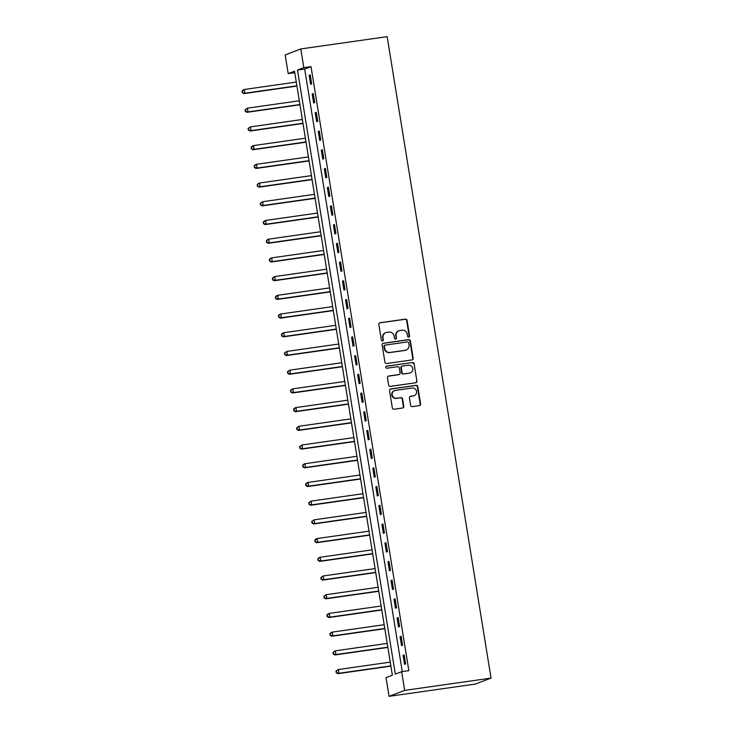 <?xml version="1.0" encoding="UTF-8"?>
<svg xmlns="http://www.w3.org/2000/svg" width="733" height="733" viewBox="0 0 733 733"><rect width="100%" height="100%" fill="white"/><g stroke="black" fill="none" stroke-linecap="round" stroke-linejoin="round"><path stroke-width="1.1" d="M408.776 337.189A1.045 0.999 69.1 0 0 409.591 336.016L407.062 320.403A1.493 1.42 69.1 0 0 405.413 319.139L379.987 322.758A1.493 1.42 69.1 0 0 378.814 324.435L381.334 340.039A1.045 0.999 69.1 0 0 382.699 340.882A1.045 0.999 69.1 0 0 383.313 339.764L382.993 337.739A4.774 4.554 69.1 0 1 386.749 332.397L388.866 332.095A4.774 4.554 69.1 0 1 394.152 336.154L394.482 338.17A1.045 0.999 69.1 0 0 395.838 339.003A1.045 0.999 69.1 0 0 396.452 337.895L396.132 335.87A4.774 4.554 69.1 0 1 399.888 330.528L402.005 330.226A4.774 4.554 69.1 0 1 407.291 334.285L407.621 336.3A1.045 0.999 69.1 0 0 408.776 337.189M408.757 337.189A1.045 0.999 69.1 0 0 409.17 336.181L406.641 320.568A1.493 1.42 69.1 0 0 404.992 319.304L379.566 322.923A1.493 1.42 69.1 0 0 379.483 322.932M382.479 340.937A1.045 0.999 69.1 0 0 382.892 339.92L382.993 337.739M395.618 339.058A1.045 0.999 69.1 0 0 396.031 338.05L396.132 335.87M410.636 405.358A1.493 1.42 69.1 0 0 412.285 406.632L419.423 405.615A1.493 1.42 69.1 0 0 420.595 403.938L417.792 386.603A1.493 1.42 69.1 0 0 416.133 385.338L390.707 388.957A1.493 1.42 69.1 0 0 389.535 390.625L392.338 407.96A1.493 1.42 69.1 0 0 393.988 409.234L402.609 408.006A1.493 1.42 69.1 0 0 403.782 406.339L402.582 398.917A1.493 1.42 69.1 0 0 400.933 397.643L396.654 398.257A3.986 3.812 69.1 0 1 394.601 390.597A3.986 3.812 69.1 0 1 395.38 390.396L412.129 388.014A3.986 3.812 69.1 0 1 414.182 395.664A3.986 3.812 69.1 0 1 413.403 395.875L410.608 396.269A1.493 1.42 69.1 0 0 409.435 397.937L410.636 405.358M401.647 671.685L404.68 690.394L491.037 678.098L387.152 36.65L300.787 48.946L303.819 67.656L297.488 70.075L395.316 674.094L401.647 671.685L408.849 670.658L311.012 66.639L303.819 67.656M412.019 359.912A1.493 1.42 69.1 0 0 413.192 358.245L410.388 340.909A1.493 1.42 69.1 0 0 408.739 339.636L383.304 343.255A1.493 1.42 69.1 0 0 382.131 344.931L384.935 362.267A1.493 1.42 69.1 0 0 386.593 363.531L412.019 359.912M414.09 363.751L416.894 381.096A1.493 1.42 69.1 0 1 415.721 382.763L390.286 386.383A1.493 1.42 69.1 0 1 388.637 385.118L387.436 377.697A1.493 1.42 69.1 0 1 388.609 376.029L398.926 374.554A1.493 1.42 69.1 0 0 400.099 372.886L399.302 367.966A1.493 1.42 69.1 0 0 397.653 366.692L386.914 368.223A1.045 0.999 69.1 0 1 386.373 366.216A1.045 0.999 69.1 0 1 386.584 366.17L412.441 362.487A1.493 1.42 69.1 0 1 414.09 363.751L416.894 381.096M311.012 66.639L304.681 69.049L402.27 671.593M309.17 75.288L310.618 84.268L311.681 83.864L310.224 74.885L309.17 75.288L310.261 75.133M312.194 93.998L313.651 102.977L314.704 102.574L313.257 93.595L312.194 93.998L313.293 93.842M315.227 112.708L316.683 121.696L317.737 121.293L316.28 112.305L315.227 112.708L316.326 112.552M318.259 131.418L319.716 140.406L320.77 140.003L319.313 131.024L318.259 131.418L319.35 131.262M321.292 150.137L322.74 159.116L323.803 158.713L322.346 149.734L321.292 150.137L322.383 149.981M324.316 168.847L325.773 177.826L326.826 177.423L325.379 168.443L324.316 168.847L325.415 168.691M327.349 187.556L328.805 196.536L329.859 196.142L328.402 187.153L327.349 187.556L328.448 187.401M330.381 206.266L331.838 215.255L332.892 214.851L331.435 205.872L330.381 206.266L331.481 206.11M333.414 224.985L334.862 233.964L335.925 233.561L334.468 224.582L333.414 224.985L334.505 224.829M336.438 243.695L337.895 252.674L338.948 252.271L337.501 243.292L336.438 243.695L337.537 243.539M339.471 262.405L340.927 271.384L341.981 270.99L340.524 262.002L339.471 262.405L340.57 262.249M342.503 281.115L343.96 290.103L345.014 289.7L343.557 280.712L342.503 281.115L343.603 280.959M345.536 299.834L346.993 308.813L348.047 308.41L346.59 299.43L345.536 299.834L346.627 299.678M348.569 318.543L350.017 327.523L351.08 327.12L349.623 318.14L348.569 318.543L349.659 318.388M351.593 337.253L353.049 346.233L354.103 345.829L352.655 336.85L351.593 337.253L352.692 337.098M354.625 355.963L356.082 364.952L357.136 364.548L355.679 355.56L354.625 355.963L355.725 355.807M357.658 374.682L359.115 383.661L360.169 383.258L358.712 374.279L357.658 374.682L358.749 374.526M360.691 393.392L362.139 402.371L363.202 401.968L361.745 392.989L360.691 393.392L361.781 393.236M363.715 412.102L365.171 421.081L366.225 420.678L364.777 411.699L363.715 412.102L364.814 411.946M366.747 430.812L368.204 439.8L369.258 439.397L367.801 430.408L366.747 430.812L367.847 430.656M369.78 449.531L371.237 458.51L372.291 458.107L370.834 449.127L369.78 449.531L370.88 449.375M372.813 468.24L374.27 477.22L375.323 476.816L373.867 467.837L372.813 468.24L373.903 468.085M375.846 486.95L377.293 495.929L378.347 495.526L376.899 486.547L375.846 486.95L376.936 486.794M378.869 505.66L380.326 514.648L381.38 514.245L379.923 505.257L378.869 505.66L379.969 505.504M381.902 524.379L383.359 533.358L384.413 532.955L382.956 523.976L381.902 524.379L383.002 524.223M384.935 543.089L386.392 552.068L387.445 551.665L385.989 542.686L384.935 543.089L386.025 542.933M387.968 561.799L389.415 570.778L390.478 570.375L389.021 561.396L387.968 561.799L389.058 561.643M390.991 580.509L392.448 589.497L393.502 589.094L392.054 580.105L390.991 580.509L392.091 580.353M394.024 599.227L395.481 608.207L396.535 607.804L395.078 598.824L394.024 599.227L395.124 599.063M397.057 617.937L398.514 626.917L399.567 626.513L398.111 617.534L397.057 617.937L398.147 617.782M400.09 636.647L401.537 645.626L402.6 645.223L401.143 636.244L400.09 636.647L401.18 636.491M403.113 655.357L404.57 664.345L405.624 663.942L404.176 654.954L403.113 655.357L404.213 655.201M294.767 72.677L288.197 73.612L294.529 71.202L392.357 675.221L386.025 677.64L389.058 696.35L475.415 684.054L491.037 678.098M288.197 73.612L285.164 54.902L300.787 48.946M389.058 696.35L404.68 690.394M304.681 69.049L297.488 70.075M398.954 330.766L398.532 330.931A4.774 4.554 69.1 0 0 395.71 336.035M385.815 332.635L385.384 332.8A4.774 4.554 69.1 0 0 382.571 337.904M412.093 359.903A1.493 1.42 69.1 0 0 412.771 358.4L409.967 341.065A1.493 1.42 69.1 0 0 408.318 339.8L382.883 343.42A1.493 1.42 69.1 0 0 382.809 343.429M408.666 342.806A1.045 0.999 69.1 0 0 407.511 341.917L385.191 345.096A1.045 0.999 69.1 0 0 384.367 346.26L384.715 348.395A4.774 4.554 69.1 0 0 390.002 352.454L405.257 350.282A4.774 4.554 69.1 0 0 409.014 344.931L408.666 342.806M384.77 345.252A1.045 0.999 69.1 0 0 383.945 346.425L384.367 346.26M406.192 350.035L405.77 350.2A4.774 4.554 69.1 0 1 404.836 350.438L389.571 352.61A4.774 4.554 69.1 0 1 384.294 348.551L383.945 346.425M415.794 382.754A1.493 1.42 69.1 0 0 416.472 381.252M399.219 374.481L398.798 374.645A1.493 1.42 69.1 0 1 398.505 374.719L388.188 376.185A1.493 1.42 69.1 0 0 388.114 376.203M386.172 366.326L412.441 362.487M409.628 373.033A3.986 3.812 69.1 0 0 412.679 368.149A3.986 3.812 69.1 0 0 408.354 365.171L402.454 366.014A1.493 1.42 69.1 0 0 401.281 367.682L402.078 372.602A1.493 1.42 69.1 0 0 403.727 373.876L409.206 373.198A3.986 3.812 69.1 0 0 409.985 372.987L410.416 372.831M402.16 366.088L401.739 366.243A1.493 1.42 69.1 0 0 400.859 367.847L401.281 367.682M409.206 373.198L403.306 374.032A1.493 1.42 69.1 0 1 401.657 372.767L400.859 367.847M413.669 363.916A1.493 1.42 69.1 0 0 412.01 362.643M414.182 395.664L413.76 395.829A3.986 3.812 69.1 0 1 412.972 396.031L410.187 396.434A1.493 1.42 69.1 0 0 410.114 396.443M394.601 390.597L394.18 390.753A3.986 3.812 69.1 0 0 396.232 398.413L396.654 398.257M402.683 407.997A1.493 1.42 69.1 0 0 403.361 406.494L402.16 399.073A1.493 1.42 69.1 0 0 400.511 397.808L396.232 398.413M419.496 405.596A1.493 1.42 69.1 0 0 420.174 404.103L417.361 386.767A1.493 1.42 69.1 0 0 415.712 385.494L390.286 389.113A1.493 1.42 69.1 0 0 390.213 389.131M296.288 82.069L244.391 89.463L244.996 93.201L243.942 93.604L296.938 86.054M242.623 92.468L242.385 90.965L242.202 92.624L244.996 93.201L296.892 85.807M241.963 91.13L243.329 89.857L244.391 89.463L242.385 90.965M243.942 93.604L242.202 92.624M299.321 100.778L247.415 108.172L248.02 111.911L246.966 112.314L299.962 104.764M245.656 111.178L245.408 109.684L245.234 111.334L248.02 111.911L299.925 104.526M244.987 109.84L247.415 108.172L245.408 109.684M246.966 112.314L245.234 111.334M302.353 119.488L250.448 126.882L251.053 130.621L249.999 131.024L302.995 123.483M248.689 129.888L248.441 128.394L248.267 130.053L251.053 130.621L302.958 123.236M248.02 128.55L250.448 126.882L248.441 128.394M249.999 131.024L248.267 130.053M305.386 138.207L253.481 145.592L254.085 149.34L253.032 149.743L306.027 142.193M251.712 148.597L251.474 147.104L251.291 148.762L254.085 149.34L305.991 141.945M251.053 147.269L252.427 145.995L253.481 145.592L251.474 147.104M253.032 149.743L251.291 148.762M308.41 156.917L256.513 164.302L257.118 168.049L256.064 168.453L309.06 160.903M254.745 167.316L254.507 165.814L254.324 167.472L257.118 168.049L309.014 160.655M254.085 165.979L255.451 164.705L256.513 164.302L254.507 165.814M256.064 168.453L254.324 167.472M311.443 175.627L259.537 183.021L260.151 186.759L259.088 187.162L312.093 179.612M257.778 186.026L257.53 184.524L257.356 186.182L260.151 186.759L312.047 179.374M257.109 184.689L258.483 183.424L259.537 183.021L257.53 184.524M259.088 187.162L257.356 186.182M314.475 194.337L262.57 201.731L263.174 205.469L262.121 205.872L315.117 198.331M260.811 204.736L260.563 203.243L260.389 204.901L263.174 205.469L315.08 198.084M260.142 203.398L262.57 201.731L260.563 203.243M262.121 205.872L260.389 204.901M317.508 213.056L265.603 220.441L266.207 224.188L265.154 224.591L318.149 217.041M263.834 223.446L263.596 221.952L263.413 223.611L266.207 224.188L318.113 216.794M263.174 222.117L264.549 220.844L265.603 220.441L263.596 221.952M265.154 224.591L263.413 223.611M320.532 231.765L268.635 239.15L269.24 242.898L268.186 243.301L321.182 235.751M266.867 242.165L266.629 240.662L266.446 242.321L269.24 242.898L321.146 235.504M266.207 240.827L267.582 239.554L268.635 239.15L266.629 240.662M268.186 243.301L266.446 242.321M323.565 250.475L271.668 257.869L272.273 261.608L271.21 262.011L324.215 254.461M269.9 260.875L269.662 259.372L269.478 261.03L272.273 261.608L324.169 254.223M269.231 259.537L270.605 258.273L271.668 257.869L269.662 259.372M271.21 262.011L269.478 261.03M326.597 269.185L274.692 276.579L275.296 280.318L274.243 280.721L327.239 273.18M272.933 279.585L272.685 278.091L272.511 279.749L275.296 280.318L327.202 272.933M272.264 278.247L274.692 276.579L272.685 278.091M274.243 280.721L272.511 279.749M329.63 287.904L277.725 295.289L278.329 299.037L277.276 299.44L330.271 291.89M275.965 298.294L275.718 296.801L275.535 298.459L278.329 299.037L330.235 291.642M275.296 296.966L276.671 295.692L277.725 295.289L275.718 296.801M277.276 299.44L275.535 298.459M332.654 306.614L280.757 313.999L281.362 317.746L280.308 318.149L333.304 310.6M278.989 317.013L278.751 315.511L278.567 317.169L281.362 317.746L333.268 310.352M278.329 315.676L279.704 314.402L280.757 313.999L278.751 315.511M280.308 318.149L278.567 317.169M335.687 325.324L283.79 332.718L284.395 336.456L283.341 336.859L336.337 329.309M282.022 335.723L281.784 334.221L281.6 335.879L284.395 336.456L336.291 329.062M281.362 334.385L282.727 333.121L283.79 332.718L281.784 334.221M283.341 336.859L281.6 335.879M338.719 344.034L286.814 351.428L287.428 355.166L286.365 355.569L339.361 348.028M285.055 354.433L284.807 352.94L284.633 354.598L287.428 355.166L339.324 347.781M284.386 353.095L286.814 351.428L284.807 352.94M286.365 355.569L284.633 354.598M341.752 362.753L289.847 370.138L290.451 373.885L289.398 374.279L342.393 366.738M288.087 373.143L287.84 371.649L287.666 373.308L290.451 373.885L342.357 366.491M287.418 371.805L289.847 370.138L287.84 371.649M289.398 374.279L287.666 373.308M344.785 381.462L292.879 388.847L293.484 392.595L292.43 392.998L345.426 385.448M291.111 391.862L290.873 390.359L290.689 392.018L293.484 392.595L345.39 385.201M290.451 390.524L291.826 389.25L292.879 388.847L290.873 390.359M292.43 392.998L290.689 392.018M347.809 400.172L295.912 407.566L296.517 411.305L295.463 411.708L348.459 404.158M294.144 410.572L293.906 409.069L293.722 410.727L296.517 411.305L348.413 403.91M293.484 409.234L294.849 407.969L295.912 407.566L293.906 409.069M295.463 411.708L293.722 410.727M350.841 418.882L298.936 426.276L299.55 430.014L298.487 430.418L351.492 422.877M297.177 429.281L296.938 427.788L296.755 429.446L299.55 430.014L351.446 422.629M296.508 427.944L298.936 426.276L296.938 427.788M298.487 430.418L296.755 429.446M353.874 437.592L301.969 444.986L302.573 448.733L301.52 449.127L354.515 441.587M300.209 447.991L299.962 446.498L299.788 448.156L302.573 448.733L354.479 441.339M299.54 446.654L301.969 444.986L299.962 446.498M301.52 449.127L299.788 448.156M356.907 456.311L305.001 463.696L305.606 467.443L304.552 467.846L357.548 460.297M303.242 466.701L302.995 465.208L302.811 466.866L305.606 467.443L357.512 460.049M302.573 465.373L303.948 464.099L305.001 463.696L302.995 465.208M304.552 467.846L302.811 466.866M359.93 475.021L308.034 482.415L308.639 486.153L307.585 486.556L360.581 479.006M306.266 485.42L306.027 483.917L305.844 485.576L308.639 486.153L360.544 478.759M305.606 484.082L306.98 482.809L308.034 482.415L306.027 483.917M307.585 486.556L305.844 485.576M362.963 493.73L311.067 501.125L311.672 504.863L310.609 505.266L363.614 497.725M309.299 504.13L309.06 502.636L308.877 504.295L311.672 504.863L363.568 497.478M308.639 502.792L311.067 501.125L309.06 502.636M310.609 505.266L308.877 504.295M365.996 512.44L314.091 519.834L314.695 523.582L313.642 523.976L366.637 516.435M312.331 522.84L312.084 521.346L311.91 523.005L314.695 523.582L366.601 516.188M311.662 521.502L314.091 519.834L312.084 521.346M313.642 523.976L311.91 523.005M369.029 531.159L317.123 538.544L317.728 542.292L316.674 542.695L369.67 535.145M315.364 541.55L315.117 540.056L314.943 541.714L317.728 542.292L369.634 534.898M314.695 540.221L316.07 538.947L317.123 538.544L315.117 540.056M316.674 542.695L314.943 541.714M372.052 549.869L320.156 557.263L320.761 561.002L319.707 561.405L372.703 553.855M318.388 560.269L318.149 558.766L317.966 560.424L320.761 561.002L372.666 553.607M317.728 558.931L319.102 557.657L320.156 557.263L318.149 558.766M319.707 561.405L317.966 560.424M375.085 568.579L323.189 575.973L323.794 579.711L322.74 580.115L375.736 572.574M321.421 578.978L321.182 577.485L320.999 579.143L323.794 579.711L375.69 572.326M320.761 577.641L323.189 575.973L321.182 577.485M322.74 580.115L320.999 579.143M378.118 587.289L326.212 594.683L326.826 598.421L325.764 598.824L378.769 591.284M324.453 597.688L324.206 596.195L324.032 597.853L326.826 598.421L378.723 591.036M323.784 596.35L326.212 594.683L324.206 596.195M325.764 598.824L324.032 597.853M381.151 606.008L329.245 613.393L329.85 617.14L328.796 617.543L381.792 609.993M327.486 616.398L327.239 614.905L327.065 616.563L329.85 617.14L381.756 609.746M326.817 615.069L328.192 613.796L329.245 613.393L327.239 614.905M328.796 617.543L327.065 616.563M384.184 624.718L332.278 632.112L332.883 635.85L331.829 636.253L384.825 628.703M330.51 635.117L330.271 633.614L330.088 635.273L332.883 635.85L384.788 628.456M329.85 633.779L331.224 632.506L332.278 632.112L330.271 633.614M331.829 636.253L330.088 635.273M387.207 643.427L335.311 650.822L335.916 654.56L334.862 654.963L387.858 647.413M333.542 653.827L333.304 652.333L333.121 653.983L335.916 654.56L387.812 647.175M332.883 652.489L335.311 650.822L333.304 652.333M334.862 654.963L333.121 653.983M390.24 662.137L338.334 669.531L338.948 673.27L337.886 673.673L390.891 666.132M336.575 672.537L336.337 671.043L336.154 672.702L338.948 673.27L390.845 665.885M335.906 671.199L338.334 669.531L336.337 671.043M337.886 673.673L336.154 672.702"/></g></svg>

